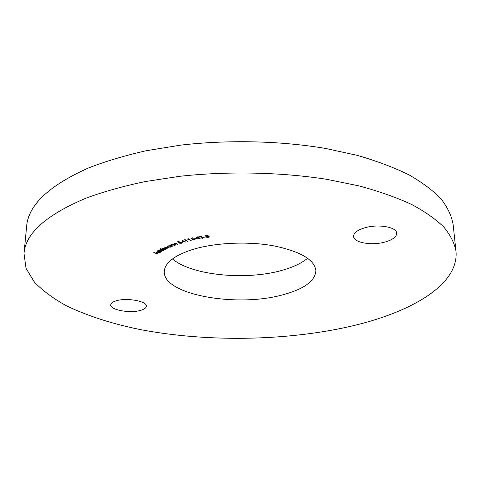<?xml version="1.0" encoding="UTF-8"?>
<svg xmlns="http://www.w3.org/2000/svg" width="480" height="480" viewBox="0 0 480 480"><rect width="100%" height="100%" fill="white"/><g stroke="black" fill="none" stroke-linecap="round" stroke-linejoin="round"><path stroke-width="0.72" d="M307.62 258.234C301.65 263.184 293.214 267.192 282.312 270.258C246.546 280.674 191.748 275.52 172.446 258.936M282.93 294.768C237.138 307.74 162.852 294.888 164.28 271.5C164.766 263.04 173.862 255.816 191.58 249.834C213.636 242.802 246.81 241.056 272.988 245.7C300.24 251.28 314.55 259.614 315.912 270.702C315.144 281.022 304.152 289.044 282.93 294.768M385.362 241.938C372.09 245.898 353.466 242.748 353.568 236.382C353.64 233.004 357.258 230.178 364.41 227.91C377.736 223.71 396.888 226.968 396.702 233.25C396.588 236.82 392.808 239.712 385.362 241.938M140.658 310.35C130.194 313.59 109.914 309.942 110.76 304.824C110.916 303.21 112.71 301.872 116.136 300.828C126.642 297.414 147.324 301.218 146.322 306.234C146.154 307.932 144.27 309.306 140.658 310.35M24 253.494L26.622 226.476C28.212 205.236 48.792 185.742 88.362 168.006C105.63 161.274 124.992 155.502 146.442 150.69L180.648 145.14C228.354 139.62 280.104 140.832 325.344 148.398L357.228 155.358C376.776 161.016 393.966 167.484 408.816 174.774C422.172 182.394 432.882 190.404 440.946 198.792C447.504 207.27 451.554 215.76 453.096 224.244L456 251.232C459.102 285.504 409.17 313.284 348.198 326.868C283.686 341.124 206.394 342.084 140.652 329.652C112.512 323.964 87.828 316.038 66.606 305.862C53.526 298.704 42.792 290.79 34.416 282.12L26.022 268.278L24 253.494C25.452 233.388 46.212 214.908 86.28 198.048C103.776 191.646 123.408 186.156 145.176 181.572L179.898 176.286C228.342 171.018 280.914 172.152 326.826 179.334L359.178 185.94C378.99 191.31 396.408 197.448 411.432 204.36C424.938 211.59 435.75 219.18 443.868 227.13C450.456 235.164 454.5 243.198 456 251.232M160.098 252.162L160.062 251.514L160.446 251.43L160.776 251.868L160.482 252.246L157.884 252.42L156.912 251.736L158.562 251.058L159.834 251.214L158.148 252.27L160.098 252.162M160.32 248.658L164.742 249.792L163.962 249.774L163.71 250.41L161.046 250.506L160.224 249.84L162.03 249.186L160.32 248.658M168.834 245.61L171.888 246.534L171.108 246.486L170.658 247.11L167.952 247.08L167.304 246.474L167.784 245.994L169.338 245.802L168.834 245.61M175.638 245.094L173.088 243.948L173.892 244.032L174.384 243.432L176.688 243.66L177.996 244.254L177.648 244.374L175.806 243.576L174.24 243.954L175.65 244.818M182.322 242.292L182.232 240.27L184.362 241.458L184.854 241.32L185.142 241.482L184.656 241.62L185.364 242.016L184.254 241.74L182.322 242.292L182.19 240.282M187.644 239.184L188.478 238.74L191.184 240.54L187.65 238.944M195.402 238.812L197.094 238.476L195.402 238.614M200.544 236.532L199.302 236.52L201.864 236.088L201.024 236.454L202.878 238.206L202.404 238.284L200.55 236.31M208.122 235.698L207.81 236.22L209.274 236.838L208.092 237.462L205.95 237.09L206.406 236.418L205.254 235.926L206.28 235.368L208.122 235.698M203.598 237.324L205.368 237.054L203.604 237.138M199.596 238.848L197.748 238.698L199.338 238.668L199.818 238.188L196.578 237.264L197.304 236.826L198.876 236.922L197.106 237.276L200.31 238.092L199.596 238.602M191.154 238.14L193.056 237.72L191.73 238.242L192.204 238.794L194.868 238.938L195.126 239.328L194.22 239.916L192.216 239.724L194.016 239.742L194.604 239.322L192.804 238.836L192 239.142L191.154 238.14M184.224 240.042L185.01 239.586L187.908 241.344L184.23 239.796M177.684 241.698L179.388 241.176L178.29 241.764L178.962 242.274L181.626 242.268L182.046 242.742L181.362 243.264L179.322 243.186L181.092 243.102L181.524 242.736L181.212 242.382L178.896 242.634L177.684 241.698M172.632 246.228L169.95 245.136L170.766 245.202L171.18 244.59L173.502 244.782L174.552 245.478L172.614 244.716L171.096 245.082L172.638 245.97M165.378 249.468L162.51 248.49L164.916 247.848L165.066 247.212L168.792 247.854L165.366 247.362L165.132 247.626L167.22 248.598L163.812 248.1L163.584 248.358L165.384 249.234M161.82 251.376L157.608 250.158L161.832 251.154M157.938 253.83L153.642 252.768L154.836 251.958L155.262 252.066L154.302 252.714L155.652 253.044L156.606 252.396L157.032 252.504L156.072 253.152L157.944 253.614M208.104 235.686L207.81 236.22M209.214 236.664L209.166 237.066M209.172 236.718L208.704 236.976M206.418 237.006L205.956 236.736L205.95 237.09M205.77 235.968L205.332 235.74L205.32 236.088M208.698 236.634L207.21 236.418L206.37 236.874L207.936 237.276L208.698 236.682M206.58 236.256L206.442 236.67M207.63 235.758L205.758 235.908L207.042 236.238L207.636 235.44M202.56 237.906L202.404 238.284M202.404 237.936L200.664 236.292M199.818 237.864L199.818 238.188M197.124 237.336L196.71 237.132L196.704 237.486M200.364 238.152L199.86 238.434M195.078 239.148L194.538 239.478M194.532 239.142L194.484 238.734M194.412 238.71L194.406 239.028M192.144 238.722L192 239.142M192.006 238.794L191.406 238.086M190.8 240.282L190.764 240.642M190.77 240.288L188.448 238.752M185.004 239.592L187.494 241.452M184.962 241.794L184.956 242.13M184.26 241.404L184.254 241.74M182.766 241.818L182.334 241.944M182.772 241.914L183.96 241.578L182.688 240.864L182.772 241.914M183.966 241.236L183.96 241.578M182.694 240.528L182.688 240.864M181.992 242.568L181.476 242.88M181.458 242.562L181.428 242.172M178.938 242.262L178.896 242.634M178.908 242.28L178.014 241.596M174.336 244.158L173.898 243.96M174.288 243.468L174.312 243.774M171.186 245.286L170.766 245.118M170.772 244.884L170.766 245.202M171.15 244.608L171.174 244.914M171.108 246.426L170.682 246.756M170.67 246.774L170.658 247.11M167.958 246.78L167.952 247.08M167.874 246.702L167.358 246.306M170.688 246.414L170.706 246.078M167.862 245.964L167.85 246.312M170.244 246.132L168.15 246.114L167.778 246.486L168.282 246.954L170.37 246.972L170.754 246.588L170.25 245.898M163.662 248.532L163.296 248.412M163.272 248.118L163.296 248.52M164.826 247.38L164.916 247.848M165.216 247.8L164.916 247.716M163.998 249.834L163.71 250.41M160.782 250.062L160.284 249.672M163.59 249.792L163.596 249.438M160.776 249.348L160.77 249.69M163.014 249.468L160.698 249.858L161.334 250.362L163.38 250.29L163.65 249.96L163.02 249.264M160.728 251.694L160.482 252.246M157.446 251.928L157.05 251.664L157.038 252.006M158.16 251.958L158.148 252.27M157.83 252.168L159.222 251.292L157.578 251.484L157.83 252.168M154.902 251.976L154.302 252.714M156.672 252.414L156.072 253.152M207.678 235.878L207.684 235.524M205.758 235.908L205.764 235.554M208.764 236.838L208.77 236.484M206.37 236.874L206.376 236.52M199.896 238.344L199.902 237.99M197.106 237.276L197.112 236.922M194.604 239.322L194.61 238.968M181.524 242.736L181.536 242.388M174.24 243.954L174.246 243.606M171.096 245.082L171.108 244.74M170.754 246.588L170.76 246.24M167.778 246.486L167.79 246.138M165.132 247.626L165.144 247.278M163.584 248.358L163.59 248.016M163.65 249.96L163.662 249.612M160.698 249.858L160.704 249.516M160.32 251.856L160.332 251.514M157.374 251.748L157.386 251.4"/></g></svg>
